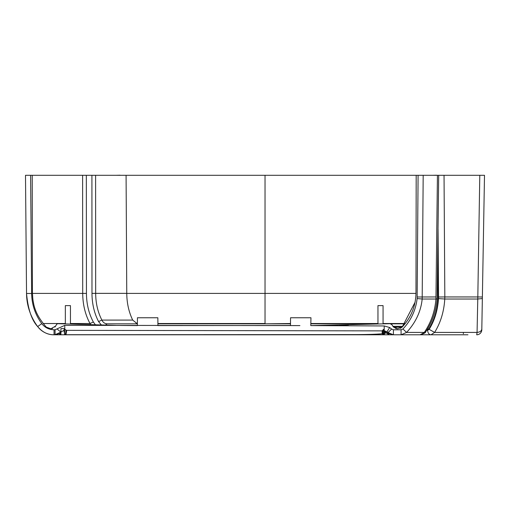 <?xml version="1.0" encoding="UTF-8"?>
<svg xmlns="http://www.w3.org/2000/svg" width="510" height="510" viewBox="0 0 510 510"><rect width="100%" height="100%" fill="white"/><g stroke="black" fill="none" stroke-linecap="round" stroke-linejoin="round"><path stroke-width="0.76" d="M435.132 334.796L419.87 334.796M433.538 334.796L312.254 334.796M293.422 334.796L294.914 334.796M438.696 175.3L437.147 298.892C436.005 311.419 432.18 322.39 425.684 331.806C425.978 332.577 424.11 333.572 420.081 334.796L466.854 334.796M133.002 334.796L383.902 334.796L384.808 333.317L386.35 332.928L388.996 334.796L383.131 334.796L389.181 334.796M433.8 334.77L433.392 334.796M481.816 329.046L481.803 329.779A5.106 5.106 0 0 1 476.703 334.796L477.067 332.418C479.948 332.137 481.536 330.99 481.816 328.988L482.434 293.499M438.052 229.2L438.555 296.992L444.828 296.947L444.038 175.3L484.5 175.3L479.789 175.3L477.819 296.947L444.828 296.947L444.765 299.019C444.025 311.47 440.64 322.601 434.622 332.418L431.001 334.796A4.596 3.36 -90 0 1 427.641 330.282L426.717 330.282M463.367 332.966L463.367 333.763M481.842 327.522L481.873 325.954M484.5 175.3L481.816 328.988M427.641 330.282L429.146 329.332L434.622 332.418L477.067 332.418L477.819 296.947L482.377 296.992L481.899 324.264M111.594 175.3L116.401 175.3M436.993 175.3L479.394 175.3M444.038 175.3L437.656 175.3M116.063 175.3L423.185 175.3L422.178 299.019C420.935 311.349 415.752 322.486 406.617 332.418L401.083 334.796L401.083 329.779L393.414 329.779L393.414 334.796L388.728 333.381L388.996 334.796M436.509 175.21L432.958 175.3L436.509 175.3M120.13 175.204L116.401 175.293M290.483 325.539L290.553 317.755L310.966 317.755L310.775 325.597L390.137 323.691L392.018 324.774L392.751 326.056L397.5 328.797L402.141 327.108C411.149 317.462 415.765 306.051 415.981 292.861L416.185 175.3M120.373 325.45L137.368 325.597L137.439 317.755L157.851 317.755L157.921 325.597L290.483 325.482M318.1 325.571L311.036 325.565M100.515 334.796L383.125 334.796L382.685 333.374L382.181 333.738L382.2 330.875L66.714 330.353L65.962 334.719L350.287 334.605C365.313 334.636 375.94 334.35 382.181 333.738L383.131 334.796L54.047 334.796A20.413 20.413 90 0 1 37.67 326.572A56.266 56.266 -90 0 1 26.533 293.454C27.986 309.156 31.703 320.197 37.67 326.572C42.279 332.112 47.736 334.853 54.047 334.796L54.047 329.779C48.979 329.658 44.886 327.605 41.763 323.614L37.67 326.572M65.643 334.649L65.962 334.719L65.465 334.77L66.07 330.008L64.885 329.479C64.407 332.813 64.419 334.573 64.91 334.751L65.465 334.77M54.812 334.796L60.881 332.137L57.018 328.893L55.086 329.779L55.086 334.796M57.012 334.547L60.55 332.501L59.319 334.758L58.554 334.796L65.65 334.796M425.684 331.806L420.081 334.796L401.083 334.796M388.913 333.648L385.879 332.488L388.728 333.381L388.04 332.59L393.414 334.796M60.919 334.075L59.313 334.758L60.919 334.726L60.881 332.137M64.98 334.77L63.807 330.442L64.662 328.631L60.919 328.599L60.919 332.093M385.879 332.488L384.795 331.468L384.808 333.317L384.317 332.909L383.902 334.796M384.317 332.909L384.31 331.086L387.014 331.781L388.04 332.59L391.623 329.046L393.414 329.779M384.31 331.086L383.488 329.53L382.2 330.875L383.488 329.377L384.202 329.651L384.228 325.954L310.775 325.597M437.147 298.892L435.935 299.019C434.96 311.304 431.077 322.441 424.282 332.418L406.617 332.418L402.938 328.988L401.083 329.779M391.623 329.046L389.672 327.522L387.014 331.781L384.304 330.735M299.905 325.597L64.77 325.342L64.77 329.32L66.07 330.008M384.304 330.569L383.934 329.702M415.044 302.283L402.141 327.108L400.331 328.357M397.5 328.797L396.978 328.772M396.085 328.612L393.172 326.68M348.451 324.927L339.641 325.189M418.092 175.3L417.135 298.548L422.178 299.019L435.935 299.019L437.44 175.3L423.185 175.3M425.965 175.3L425.155 175.3M41.763 323.614C35.196 314.651 31.818 304.61 31.633 293.499L30.606 175.3L25.5 175.3L32.219 175.3L32.423 292.861C32.85 308.556 37.765 317.175 46.27 327.108L50.904 328.797L55.654 326.056L56.686 324.264L57.681 323.691L116.229 325.374M25.5 175.3L26.533 293.454L31.633 293.499M382.691 330.525L382.685 333.374M108.764 325.189L112.232 325.278M391.221 323.984L392.018 324.774M95.408 324.787L93.349 322.02C88.816 313.51 86.515 303.973 86.445 293.409L86.337 175.3L126.085 175.3L126.76 293.358L95.676 293.358L95.599 175.3M86.337 175.3L32.219 175.3M55.654 326.056L54.914 327.05M52.613 328.523L50.904 328.797M33.679 303.769L33.067 300.658M32.818 298.936L32.423 292.861M65.344 323.729L65.344 305.617L70.45 305.617L70.45 323.92M383.061 323.729L383.061 305.617L377.955 305.617L377.955 323.92M56.686 324.264L57.681 323.691M82.614 175.3L82.709 293.409C82.792 304.527 85.221 314.562 90.009 323.525L90.678 324.634M126.76 293.358C126.85 303.138 128.832 312.043 132.702 320.089L137.388 323.818L107.03 323.818L105.525 325.093M405.029 323.818L390.87 323.818M377.955 323.818L311.023 323.818M290.502 323.818L157.909 323.818M91.915 175.3L91.978 293.358C92.042 303.75 94.235 313.153 98.557 321.561L101.892 320.089C103.026 322.416 104.741 323.659 107.03 323.818M482.377 296.992L482.352 298.548L477.787 299.019L444.765 299.019L438.511 298.592L438.555 296.992M427.099 329.689L428.789 328.899C434.176 320.305 437.268 310.156 438.071 298.458L437.803 249.996M438.511 298.592C437.707 310.405 434.584 320.656 429.146 329.332M415.975 293.409L265.034 293.409L265.034 175.3M157.902 323.525L265.034 323.525L265.034 293.409L126.76 293.409M136.062 323.525L137.388 323.525M290.502 323.525L265.034 323.818M405.265 323.525L383.061 323.525M377.955 323.525L311.017 323.525M383.488 334.789L383.488 329.377M389.672 327.522L384.228 325.954M417.135 298.548C415.746 310.252 411.015 320.401 402.938 328.988M60.55 332.501L60.919 332.157M59.319 334.758L59.836 334.732M435.534 296.947L417.225 296.992M64.77 325.342L57.018 328.893M55.086 329.779L54.047 329.779M402.09 327.159L393.592 327.159M392.936 326.349L402.849 326.349M98.557 321.561L101.362 324.972M86.445 293.409L32.43 293.409M70.45 323.525L90.009 323.525L93.349 322.02M91.978 293.358L95.676 293.358C95.733 303.227 97.805 312.139 101.892 320.089L132.702 320.089M43.146 323.525L65.344 323.525M467.95 334.796L449.52 334.796M63.782 330.448L60.945 332.074L63.782 330.448"/></g></svg>
